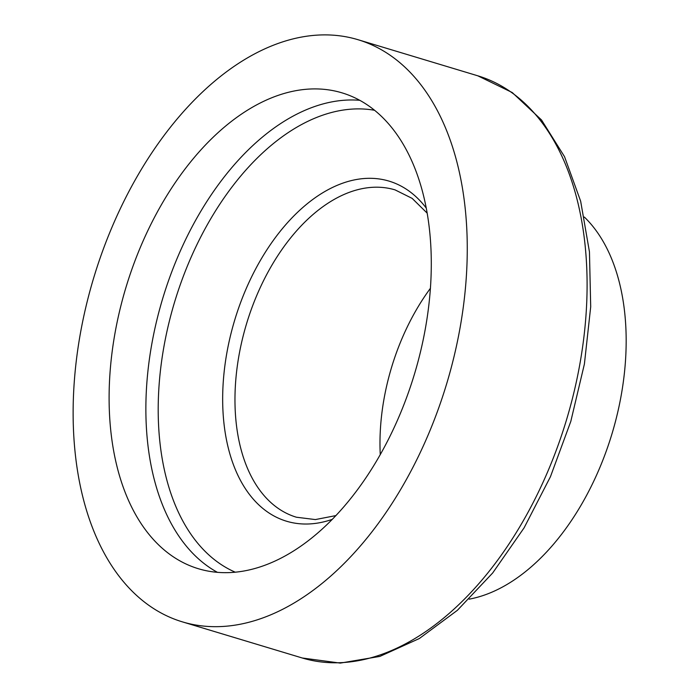 <?xml version="1.0" encoding="UTF-8"?>
<svg xmlns="http://www.w3.org/2000/svg" width="698" height="698" viewBox="0 0 698 698"><rect width="100%" height="100%" fill="white"/><g stroke="black" fill="none" stroke-linecap="round" stroke-linejoin="round"><path stroke-width="1.05" d="M147.453 231.439A248.54 150.611 -73.2 0 0 198.494 568.757A248.54 150.611 -73.2 0 0 414.411 374.25A248.54 150.611 -73.2 0 0 341.924 92.825A248.54 150.611 -73.2 0 0 147.453 231.439M120.039 209.252A304.04 184.246 -73.2 0 0 182.475 621.892A304.04 184.246 -73.2 0 0 446.615 383.952A304.04 184.246 -73.2 0 0 357.934 39.681A304.04 184.246 -73.2 0 0 120.039 209.252M430.378 288.353A170.94 103.583 -73.2 0 0 406.323 328.924A170.94 103.583 -73.2 0 0 380.262 454.66M469.178 599.154A208.964 126.635 -73.2 0 0 611.989 433.79A208.964 126.635 -73.2 0 0 584.331 217.052M359.714 100.303A248.54 150.611 -73.2 0 0 184.211 242.511A248.54 150.611 -73.2 0 0 217.453 572.351M374.529 110.275A241.848 146.563 -73.2 0 0 195.51 247.598A241.848 146.563 -73.2 0 0 235.313 572.22M426.19 207.995A177.624 107.64 -73.2 0 0 250.041 280.142A177.624 107.64 -73.2 0 0 232.207 461.291A177.624 107.64 -73.2 0 0 332.37 519.321M427.124 213.099L412.16 198.389L395.085 189.891A170.94 103.583 -73.2 0 0 261.34 285.229A170.94 103.583 -73.2 0 0 296.441 517.227L315.365 519.574L335.965 515.578M477.764 75.794L512.236 92.537L541.517 119.969L564.542 156.701L580.657 201.216L589.452 251.873L590.7 306.832L584.4 364.042L570.807 421.391L550.452 476.69L524.085 527.863L492.683 572.971L457.365 610.331L419.332 638.53L379.852 656.417L340.284 663.1L302.304 658.005A304.04 184.246 -73.2 0 0 566.444 420.065A304.04 184.246 -73.2 0 0 477.764 75.794L357.934 39.681M302.304 658.005L182.475 621.892"/></g></svg>
